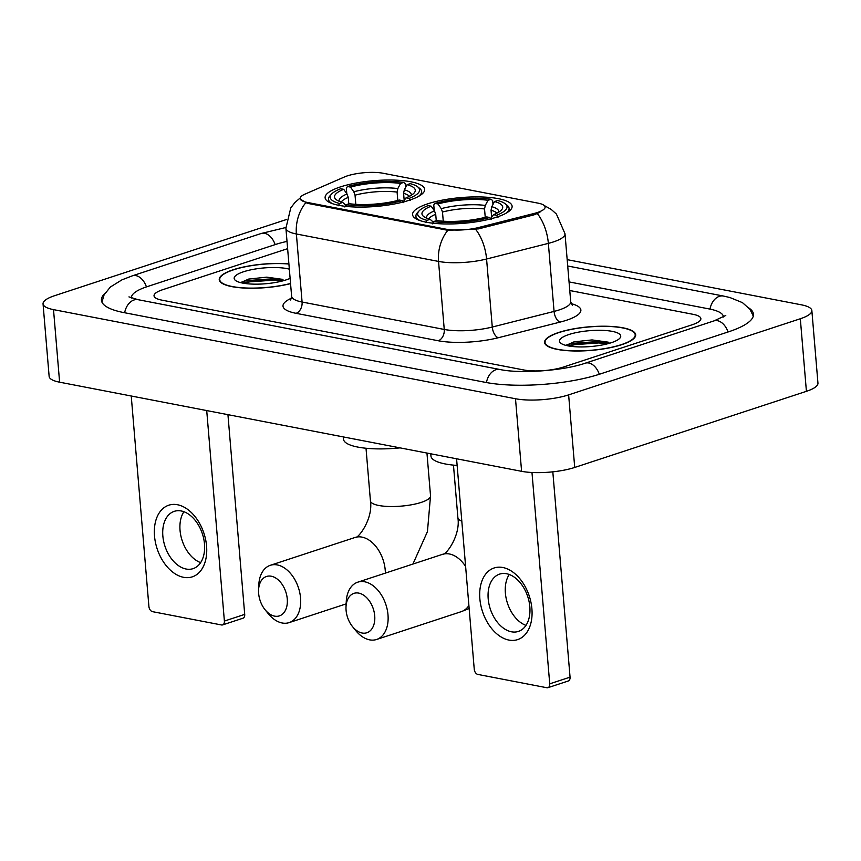<?xml version="1.0" encoding="UTF-8"?>
<svg xmlns="http://www.w3.org/2000/svg" width="861" height="861" viewBox="0 0 861 861"><rect width="100%" height="100%" fill="white"/><g stroke="black" fill="none" stroke-linecap="round" stroke-linejoin="round"><path stroke-width="1.29" d="M427.852 203.788A49.949 12.926 -4.8 0 0 412.57 214.615A49.949 12.926 -4.8 0 0 443.329 223.914A49.949 12.926 -4.8 0 0 496.829 217.09A49.949 12.926 -4.8 0 0 512.112 206.263A49.949 12.926 -4.8 0 0 481.364 196.965A49.949 12.926 -4.8 0 0 427.852 203.788M340.407 186.912A49.949 12.926 -4.8 0 0 325.114 197.75A49.949 12.926 -4.8 0 0 355.873 207.038A49.949 12.926 -4.8 0 0 409.373 200.215A49.949 12.926 -4.8 0 0 424.667 189.388A49.949 12.926 -4.8 0 0 393.907 180.089A49.949 12.926 -4.8 0 0 340.407 186.912M347.327 175.881A25.443 6.587 -4.8 0 0 344.422 176.979L305.031 194.112A25.443 6.587 -4.8 0 0 300.145 198.536A25.443 6.587 -4.8 0 0 307.216 202.41L446.02 229.187A25.443 6.587 -4.8 0 0 478.436 227.562L533.885 213.528A25.443 6.587 -4.8 0 0 545.121 207.027A25.443 6.587 -4.8 0 0 538.05 203.142L383.188 173.265A25.443 6.587 -4.8 0 0 347.327 175.881M288.898 263.886A45.708 11.828 -4.8 0 0 233.223 269.751A45.708 11.828 -4.8 0 0 219.232 279.664A45.708 11.828 -4.8 0 0 243.997 288.037A45.708 11.828 -4.8 0 0 290.555 283.613M558.563 332.518A45.708 11.828 -4.8 0 0 544.582 342.441A45.708 11.828 -4.8 0 0 572.726 350.944A45.708 11.828 -4.8 0 0 621.685 344.701A45.708 11.828 -4.8 0 0 635.676 334.789A45.708 11.828 -4.8 0 0 607.522 326.276A45.708 11.828 -4.8 0 0 558.563 332.518M539.901 212.344L533.992 214.852L478.544 228.875L447.849 230.317L307.291 203.304L300.198 199.063M692.222 324.748A28.273 7.318 -4.8 0 0 700.876 318.613A28.273 7.318 -4.8 0 0 693.03 314.308L569.767 290.523L693.03 314.308A28.273 7.318 -4.8 0 1 700.876 318.613A28.273 7.318 -4.8 0 1 692.222 324.748L563.503 367.034L692.222 324.748M287.628 248.657L162.686 289.705A28.273 7.318 -4.8 0 0 154.033 295.84A28.273 7.318 -4.8 0 0 161.879 300.145L523.66 369.95A28.273 7.318 -4.8 0 0 563.503 367.034A28.273 7.318 -4.8 0 1 523.66 369.95L161.879 300.145A28.273 7.318 -4.8 0 1 154.033 295.84A28.273 7.318 -4.8 0 1 162.686 289.705L287.628 248.657M284.539 280.395A37.701 9.762 -4.8 0 0 273.572 280.18A37.701 9.762 -4.8 0 1 284.539 280.395M288.909 264.026A45.235 11.71 -4.8 0 0 233.546 269.816A45.235 11.71 -4.8 0 0 219.706 279.631A45.235 11.71 -4.8 0 0 244.341 287.918A45.235 11.71 -4.8 0 0 290.544 283.463M289.339 269.159A30.727 7.953 -4.8 0 0 243.566 271.753A30.727 7.953 -4.8 0 0 235.462 280.438A30.727 7.953 -4.8 0 0 285.992 279.933A30.727 7.953 -4.8 0 0 290.114 278.34M282.914 279.394L266.727 277.156L248.721 279.061L240.617 282.634M242.802 283.118L246.44 282.085L273.486 280.169L281.773 281.149M240.854 282.365L246.321 280.643L273.357 278.727L284.625 280.363M183.587 577.311A37.701 24.646 71.8 0 1 154.506 536.005A37.701 24.646 71.8 0 1 177.495 504.74A37.701 24.646 71.8 0 1 206.565 546.046A37.701 24.646 71.8 0 1 183.587 577.311M181.23 510.971A30.157 19.717 -108.2 0 0 174.256 511.348A30.157 19.717 -108.2 0 0 163.59 541.085A30.157 19.717 -108.2 0 0 186.105 569.024A30.157 19.717 -108.2 0 0 193.079 568.647A30.157 19.717 -108.2 0 0 203.756 538.911A30.157 19.717 -108.2 0 0 181.23 510.971M200.624 562.631A30.157 19.717 71.8 0 1 182.134 540.504A30.157 19.717 71.8 0 1 183.899 511.725M131.238 396.006L148.91 606.499A4.714 3.078 -108.2 0 0 152.548 611.665L221.514 624.968A4.714 3.078 -108.2 0 0 222.601 624.903A4.714 3.078 -108.2 0 0 224.387 621.061L244.707 614.377L227.939 414.668M206.715 410.579L224.387 621.061M244.707 614.377A4.714 3.078 71.8 0 1 242.931 618.23L222.601 624.903M621.362 344.637A45.235 11.71 -4.8 0 0 635.203 334.821A45.235 11.71 -4.8 0 0 607.349 326.405A45.235 11.71 -4.8 0 0 558.897 332.583A45.235 11.71 -4.8 0 0 545.045 342.398A45.235 11.71 -4.8 0 0 572.899 350.814A45.235 11.71 -4.8 0 0 621.362 344.637M568.917 334.52A30.727 7.953 -4.8 0 0 560.812 343.216A30.727 7.953 -4.8 0 0 611.332 342.7A30.727 7.953 -4.8 0 0 619.802 338.255A30.727 7.953 -4.8 0 0 605.541 330.516A30.727 7.953 -4.8 0 0 568.917 334.52M608.253 342.161L592.067 339.923L574.061 341.839L565.957 345.401M568.142 345.885L571.779 344.852L598.825 342.936L607.113 343.916M566.194 345.132L571.661 343.41L598.707 341.494L609.965 343.13M274.627 616.142A20.729 13.561 -108.2 0 0 287.262 598.944A20.729 13.561 -108.2 0 0 271.28 576.224A20.729 13.561 -108.2 0 0 258.569 589.925A20.729 13.561 -108.2 0 0 265.08 609.749A20.729 13.561 -108.2 0 0 274.627 616.142M258.569 589.925L258.806 584.856A30.157 19.717 71.8 0 1 270.311 565.311A30.157 19.717 71.8 0 1 277.285 564.934A30.157 19.717 71.8 0 1 299.811 592.874A30.157 19.717 71.8 0 1 289.135 622.611A30.157 19.717 71.8 0 1 282.16 622.987A30.157 19.717 71.8 0 1 268.277 613.699L265.08 609.749M348.802 203.831L348.264 197.395L347.037 194.005L343.711 189.323A40.521 10.493 -4.8 0 0 336.22 199.634A40.521 10.493 -4.8 0 0 342.7 202.443L339.568 203.476L338.362 205.736M418.22 196.566A46.742 12.097 -4.8 0 0 421.621 191.465A46.742 12.097 -4.8 0 0 419.651 188.387L417.693 186.848A44.858 11.613 -4.8 0 0 410.213 183.662L407.081 184.684L404.326 189.818L403.594 193.359L404.186 200.355M343.711 189.323L340.698 188.742A44.858 11.613 -4.8 0 0 331.56 194.08L329.892 195.921A46.742 12.097 -4.8 0 0 328.461 199.289A46.742 12.097 -4.8 0 0 332.669 203.745M410.536 200.462L409.083 198.396A44.858 11.613 -4.8 0 0 417.693 186.848M403.766 202.69L402.302 200.624A44.858 11.613 -4.8 0 1 346.079 204.735L344.863 206.995M331.56 194.08A44.858 11.613 -4.8 0 0 339.568 203.476M409.083 198.396L406.069 197.815A40.521 10.493 -4.8 0 0 414.033 193.101A40.521 10.493 -4.8 0 0 407.081 184.684M346.079 204.735L349.211 203.702A40.521 10.493 -4.8 0 0 399.289 200.043L402.302 200.624M403.152 201.829L406.069 197.815M342.7 202.443L346.144 205.542M343.313 436.925L343.507 439.196A51.832 13.41 -4.8 0 0 400.042 447.871M346.789 193.66L346.326 188.075L347.478 186.514A44.858 11.613 -4.8 0 1 403.701 182.403L405.219 183.77L405.542 187.558M403.701 182.403L400.569 183.436A40.521 10.493 -4.8 0 0 350.492 187.095L347.478 186.514M397.793 200.441L397.093 192.1L397.825 188.57L400.569 183.436M350.492 187.095L353.806 191.777L355.044 195.178L355.808 204.337M362.083 633.007A20.729 13.561 -108.2 0 0 374.718 615.819A20.729 13.561 -108.2 0 0 358.725 593.1A20.729 13.561 -108.2 0 0 346.014 606.801A20.729 13.561 -108.2 0 0 352.536 626.625A20.729 13.561 -108.2 0 0 362.083 633.007M346.014 606.801L346.251 601.721A30.157 19.717 71.8 0 1 357.767 582.176A30.157 19.717 71.8 0 1 364.741 581.799A30.157 19.717 71.8 0 1 387.256 609.749A30.157 19.717 71.8 0 1 376.591 639.475A30.157 19.717 71.8 0 1 369.617 639.852A30.157 19.717 71.8 0 1 355.733 630.564L352.536 626.625M436.258 220.707L435.72 214.271L434.482 210.88L431.167 206.188A40.521 10.493 -4.8 0 0 423.677 216.509A40.521 10.493 -4.8 0 0 430.156 219.318L427.024 220.351L425.808 222.612M505.665 213.431A46.742 12.097 -4.8 0 0 509.077 208.34A46.742 12.097 -4.8 0 0 507.097 205.252L505.149 203.723A44.858 11.613 -4.8 0 0 497.669 200.527L494.526 201.56L491.782 206.694L491.05 210.224L491.631 217.23M431.167 206.188L428.154 205.607A44.858 11.613 -4.8 0 0 419.016 210.956L417.348 212.796A46.742 12.097 -4.8 0 0 415.917 216.165A46.742 12.097 -4.8 0 0 420.125 220.62M497.992 217.338L496.528 215.272A44.858 11.613 -4.8 0 0 505.149 203.723M491.222 219.566L489.758 217.499A44.858 11.613 -4.8 0 1 433.524 221.6L432.319 223.86M419.016 210.956A44.858 11.613 -4.8 0 0 427.024 220.351M496.528 215.272L493.525 214.69A40.521 10.493 -4.8 0 0 501.479 209.976A40.521 10.493 -4.8 0 0 494.526 201.56M433.524 221.6L436.667 220.567A40.521 10.493 -4.8 0 0 486.745 216.918L489.758 217.499M490.609 218.694L493.525 214.69M430.156 219.318L433.6 222.418M430.758 453.801L430.952 456.072A51.832 13.41 -4.8 0 0 457.137 465.435M434.245 210.536L433.772 204.95L434.934 203.379A44.858 11.613 -4.8 0 1 491.157 199.278L492.675 200.645L492.987 204.434M491.157 199.278L488.026 200.301A40.521 10.493 -4.8 0 0 437.937 203.96L434.934 203.379M485.238 217.316L484.539 208.975L485.27 205.435L488.026 200.301M437.937 203.96L441.262 208.653L442.489 212.043L443.264 221.212M508.926 640.078A37.701 24.646 71.8 0 1 479.857 598.772A37.701 24.646 71.8 0 1 502.835 567.507A37.701 24.646 71.8 0 1 531.904 608.813A37.701 24.646 71.8 0 1 508.926 640.078M506.569 573.738A30.157 19.717 -108.2 0 0 499.595 574.115A30.157 19.717 -108.2 0 0 488.93 603.852A30.157 19.717 -108.2 0 0 511.445 631.791A30.157 19.717 -108.2 0 0 518.419 631.414A30.157 19.717 -108.2 0 0 529.095 601.688A30.157 19.717 -108.2 0 0 506.569 573.738M525.974 625.398A30.157 19.717 71.8 0 1 507.473 603.27A30.157 19.717 71.8 0 1 509.249 574.491M609.879 343.162A37.701 9.762 -4.8 0 0 598.912 342.947M456.578 458.784L474.25 669.266A4.714 3.078 -108.2 0 0 477.887 674.432L546.853 687.735A4.714 3.078 -108.2 0 0 547.951 687.681A4.714 3.078 -108.2 0 0 549.727 683.828L570.057 677.155L552.816 471.828M531.98 472.495L549.727 683.828M570.057 677.155A4.714 3.078 71.8 0 1 568.271 680.997L547.951 687.681M723.423 316.999A50.885 13.173 -4.8 0 0 723.412 316.73A50.885 13.173 -4.8 0 0 709.281 308.959L569.046 281.902M287.014 241.403A50.885 13.173 -4.8 0 0 275.789 244.406L147.07 286.691A50.885 13.173 -4.8 0 0 131.496 297.734A50.885 13.173 -4.8 0 0 131.529 298.003L131.496 297.734M286.315 219.566A37.701 9.762 -4.8 0 0 286.282 219.577L54.587 295.7A37.701 9.762 -4.8 0 0 43.05 303.879A37.701 9.762 -4.8 0 0 53.511 309.626L515.502 398.751A37.701 9.762 -4.8 0 0 568.626 394.876L800.321 318.753A37.701 9.762 -4.8 0 0 811.858 310.584A37.701 9.762 -4.8 0 0 801.387 304.826L567.173 259.645M43.05 303.879L49.142 376.44A37.701 9.762 -4.8 0 0 59.613 382.187L521.594 471.322A37.701 9.762 -4.8 0 0 574.717 467.448L806.413 391.325A37.701 9.762 -4.8 0 0 817.95 383.145L811.858 310.584M104.838 293.472A81.052 20.976 -4.8 0 0 101.437 300.252A81.052 20.976 -4.8 0 0 123.941 312.608L485.722 382.413A81.052 20.976 -4.8 0 0 599.945 374.072L728.664 331.776A81.052 20.976 -4.8 0 0 753.461 314.2A81.052 20.976 -4.8 0 0 748.984 308.077M307.216 202.41L307.291 203.304M446.02 229.187L446.095 230.081M478.436 227.562L478.544 228.875M533.885 213.528L533.992 214.852M571.166 303.621A47.118 12.194 175.2 0 1 566.441 320.27A47.118 12.194 175.2 0 1 560.07 322.1L498.271 337.738A47.118 12.194 175.2 0 1 438.249 340.752L296.076 313.318A47.118 12.194 175.2 0 1 291.481 298.186M537.382 213.646A32.987 17.166 75.8 0 1 548.36 243.372L554.075 311.413A37.701 9.762 -4.8 0 0 559.176 309.938A37.701 9.762 -4.8 0 0 570.714 301.759L572.296 305.278M544.281 205.542L551.18 209.395L556.421 214.066L564.999 233.729A37.701 9.762 175.2 0 1 553.462 241.909A37.701 9.762 175.2 0 1 548.36 243.372L486.573 259.01A37.701 9.762 175.2 0 1 438.54 261.421L296.378 233.988A32.987 23.451 -79.1 0 1 305.687 202.884M447.849 230.317A32.987 23.451 100.9 0 0 438.54 261.421L444.254 329.451A37.701 9.762 -4.8 0 0 492.277 327.04L554.075 311.413A9.428 4.908 -104.2 0 0 560.07 322.1M475.692 229.403A32.987 17.166 75.8 0 1 486.573 259.01L492.277 327.04A9.428 4.908 -104.2 0 0 498.271 337.738M296.076 313.318A9.428 6.705 -79.1 0 0 302.082 302.028L296.378 233.988A37.701 9.762 175.2 0 1 285.906 228.24L291.621 296.281A37.701 9.762 -4.8 0 0 302.082 302.028L444.254 329.451A9.428 6.705 -79.1 0 1 438.249 340.752M278.738 279.244A37.701 9.762 -4.8 0 0 243.738 283.291M604.078 342.011A37.701 9.762 -4.8 0 0 569.078 346.057M385.373 573.114A30.157 19.717 -108.2 0 0 361.975 537.113A30.157 19.717 -108.2 0 0 354.99 537.49C357.767 539.33 373.308 519.108 370.434 500.876A30.157 7.803 175.2 0 0 378.808 505.482A30.157 7.803 175.2 0 0 421.309 502.372A30.157 7.803 175.2 0 0 430.532 495.828L427.443 531.614L412.914 564.063M348.264 197.395A34.87 9.03 -4.8 0 0 341.257 202.023M411.332 195.253A36.248 9.385 -4.8 0 0 404.326 189.818M347.037 194.005A36.248 9.385 -4.8 0 0 339.234 201.302M409.459 196.297A34.87 9.03 -4.8 0 0 403.594 193.359M397.825 188.57A36.248 9.385 -4.8 0 0 353.806 191.777M397.093 192.1A34.87 9.03 -4.8 0 0 355.044 195.178M465.618 566.441A30.157 19.717 -108.2 0 0 449.42 553.978A30.157 19.717 -108.2 0 0 442.446 554.355C445.223 556.195 460.753 535.983 457.891 517.752A30.157 7.803 175.2 0 0 461.808 521.142M469.148 608.49L461.27 611.654A30.157 19.717 -108.2 0 0 468.901 605.52M435.72 214.271A34.87 9.03 -4.8 0 0 428.713 218.898M498.788 212.118A36.248 9.385 -4.8 0 0 491.782 206.694M434.482 210.88A36.248 9.385 -4.8 0 0 426.69 218.177M496.915 213.173A34.87 9.03 -4.8 0 0 491.05 210.224M485.27 205.435A36.248 9.385 -4.8 0 0 441.262 208.653M484.539 208.975A34.87 9.03 -4.8 0 0 442.489 212.043M567.711 265.995L723.434 296.044A15.078 10.719 100.9 0 0 710.002 309.11M728.029 331.991A15.078 9.858 -108.2 0 0 714.006 320.884L585.286 363.181C563.654 370.79 520.076 373.9 499.875 369.487L138.094 299.693L128.956 296.884M599.31 374.277A15.078 9.858 -108.2 0 0 585.286 363.181M486.443 382.542A15.078 10.719 -79.1 0 1 499.875 369.487M124.662 312.747A15.078 10.719 -79.1 0 1 138.094 299.693M101.932 302.114L104.095 294.828L110.369 287.025L121.918 279.868L132.411 275.8A15.078 9.858 71.8 0 1 146.435 286.907M132.411 275.8L261.12 233.514A15.078 9.858 71.8 0 1 275.143 244.61M806.413 391.325L800.321 318.753M574.717 467.448L568.626 394.876M521.594 471.322L515.502 398.751M59.613 382.187L53.511 309.626M300.198 197.955L294.936 202.496L290.781 207.899L285.906 228.24M564.999 233.729L570.714 301.759M291.621 296.281L290.641 300.005M219.846 281.321L219.706 279.631M635.343 336.511L635.203 334.821M545.185 344.088L545.045 342.398M346.154 603.873L289.135 622.611M426.948 453.058L430.532 495.828M421.847 194.199L421.621 191.465M328.698 202.023L328.461 199.289M354.99 537.49L270.311 565.311M366.011 448.258L370.434 500.876M461.27 611.654L376.591 639.475M509.303 211.063L509.077 208.34M416.143 218.888L415.917 216.165M442.446 554.355L357.767 582.176M453.467 465.123L457.891 517.752M261.12 233.514L285.852 227.508M753.3 316.116L749.953 309.293L742.462 302.641L729.88 297.519L723.434 296.044M725.78 315.46L714.006 320.884"/></g></svg>
